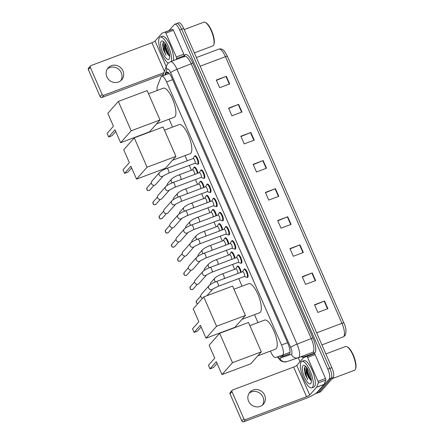 <?xml version="1.0" encoding="UTF-8"?>
<svg xmlns="http://www.w3.org/2000/svg" width="444" height="444" viewBox="0 0 444 444"><rect width="100%" height="100%" fill="white"/><g stroke="black" fill="none" stroke-linecap="round" stroke-linejoin="round"><path stroke-width="0.67" d="M237.251 266.511A4.518 1.426 69.4 0 1 237.418 266.217A4.518 1.426 69.4 0 1 237.618 266.073A4.518 1.426 69.4 0 1 239.638 267.876A4.518 1.426 69.4 0 1 241.197 272.25M231.074 252.364A4.518 1.426 69.4 0 1 231.241 252.064A4.518 1.426 69.4 0 1 231.435 251.926A4.518 1.426 69.4 0 1 233.455 253.724A4.518 1.426 69.4 0 1 235.015 258.103M224.892 238.217A4.518 1.426 69.4 0 1 225.058 237.917A4.518 1.426 69.4 0 1 225.258 237.779A4.518 1.426 69.4 0 1 227.278 239.577A4.518 1.426 69.4 0 1 228.838 243.95M218.709 224.07A4.518 1.426 69.4 0 1 218.875 223.77A4.518 1.426 69.4 0 1 219.075 223.632A4.518 1.426 69.4 0 1 221.095 225.43A4.518 1.426 69.4 0 1 222.655 229.803M212.526 209.918A4.518 1.426 69.4 0 1 212.693 209.624A4.518 1.426 69.4 0 1 212.892 209.479A4.518 1.426 69.4 0 1 214.913 211.283A4.518 1.426 69.4 0 1 216.472 215.656M206.349 195.771A4.518 1.426 69.4 0 1 206.516 195.471A4.518 1.426 69.4 0 1 206.71 195.332A4.518 1.426 69.4 0 1 208.73 197.13A4.518 1.426 69.4 0 1 210.29 201.504M200.166 181.624A4.518 1.426 69.4 0 1 200.333 181.324A4.518 1.426 69.4 0 1 200.533 181.185A4.518 1.426 69.4 0 1 202.547 182.984A4.518 1.426 69.4 0 1 204.112 187.357M193.984 167.471A4.518 1.426 69.4 0 1 194.15 167.177A4.518 1.426 69.4 0 1 194.35 167.033A4.518 1.426 69.4 0 1 196.37 168.837A4.518 1.426 69.4 0 1 197.93 173.21M237.906 255.211A4.518 1.426 69.4 0 1 238.073 254.912A4.518 1.426 69.4 0 1 238.267 254.773A4.518 1.426 69.4 0 1 241.053 258.147A4.518 1.426 69.4 0 1 241.641 263.081A4.518 1.426 69.4 0 1 241.442 263.225A4.518 1.426 69.4 0 1 240.881 263.137M231.724 241.059A4.518 1.426 69.4 0 1 231.89 240.765A4.518 1.426 69.4 0 1 232.09 240.62A4.518 1.426 69.4 0 1 234.876 244A4.518 1.426 69.4 0 1 235.459 248.934A4.518 1.426 69.4 0 1 235.264 249.073A4.518 1.426 69.4 0 1 234.698 248.984M225.541 226.912A4.518 1.426 69.4 0 1 225.707 226.612A4.518 1.426 69.4 0 1 225.907 226.473A4.518 1.426 69.4 0 1 228.693 229.853A4.518 1.426 69.4 0 1 229.282 234.787A4.518 1.426 69.4 0 1 229.082 234.926A4.518 1.426 69.4 0 1 228.516 234.837M219.358 212.765A4.518 1.426 69.4 0 1 219.525 212.465A4.518 1.426 69.4 0 1 219.725 212.326A4.518 1.426 69.4 0 1 222.511 215.701A4.518 1.426 69.4 0 1 223.099 220.64A4.518 1.426 69.4 0 1 222.899 220.779A4.518 1.426 69.4 0 1 222.333 220.69M244.083 269.358A4.518 1.426 69.4 0 1 244.25 269.058A4.518 1.426 69.4 0 1 244.45 268.92A4.518 1.426 69.4 0 1 247.236 272.3A4.518 1.426 69.4 0 1 247.824 277.234A4.518 1.426 69.4 0 1 247.624 277.372A4.518 1.426 69.4 0 1 247.064 277.284M213.181 198.612A4.518 1.426 69.4 0 1 213.348 198.318A4.518 1.426 69.4 0 1 213.542 198.174A4.518 1.426 69.4 0 1 216.328 201.554A4.518 1.426 69.4 0 1 216.916 206.488A4.518 1.426 69.4 0 1 216.716 206.632A4.518 1.426 69.4 0 1 216.156 206.538M206.998 184.465A4.518 1.426 69.4 0 1 207.165 184.166A4.518 1.426 69.4 0 1 207.365 184.027A4.518 1.426 69.4 0 1 210.145 187.407A4.518 1.426 69.4 0 1 210.734 192.341A4.518 1.426 69.4 0 1 210.534 192.48A4.518 1.426 69.4 0 1 209.973 192.391M200.816 170.318A4.518 1.426 69.4 0 1 200.982 170.019A4.518 1.426 69.4 0 1 201.182 169.88A4.518 1.426 69.4 0 1 203.968 173.254A4.518 1.426 69.4 0 1 204.551 178.194A4.518 1.426 69.4 0 1 204.357 178.333A4.518 1.426 69.4 0 1 203.79 178.244M194.633 156.166A4.518 1.426 69.4 0 1 194.799 155.872A4.518 1.426 69.4 0 1 194.999 155.727A4.518 1.426 69.4 0 1 197.785 159.107A4.518 1.426 69.4 0 1 198.374 164.041A4.518 1.426 69.4 0 1 198.174 164.186A4.518 1.426 69.4 0 1 197.608 164.091M270.407 351.071L270.723 351.792A8.464 2.67 -110.6 0 0 275.652 357.492L282.495 355.133A8.464 2.67 -110.6 0 0 282.517 355.128A8.464 2.67 -110.6 0 0 282.889 354.861A8.464 2.67 -110.6 0 0 281.518 344.966L166.6 81.924A8.464 2.67 -110.6 0 0 161.649 76.229A8.464 2.67 -110.6 0 0 160.983 77.001L157.287 86.563A8.464 2.67 -110.6 0 0 157.254 90.465M169.097 119.175L172.561 127.112M185.004 155.594L187.257 160.745M189.294 165.407L191.408 170.246M195.477 179.554L197.591 184.399M201.659 193.706L203.774 198.546M207.836 207.853L209.951 212.693M214.019 222L216.134 226.845M220.202 236.153L222.316 240.992M226.385 250.299L228.499 255.139M232.562 264.446L234.676 269.286M238.744 278.599L242.052 286.169M254.495 314.652L257.964 322.588M279.481 356.177A8.464 2.67 -110.6 0 0 281.207 356.865L289.077 354.157A8.464 2.67 -110.6 0 0 289.1 354.146A8.464 2.67 -110.6 0 0 289.471 353.885A8.464 2.67 -110.6 0 0 288.101 343.989L171.839 77.872A8.464 2.67 -110.6 0 0 166.889 72.178A8.464 2.67 -110.6 0 0 166.223 72.949L165.512 74.781M169.003 30.586L174.342 24.553A8.464 2.67 69.4 0 1 174.714 24.292A8.464 2.67 69.4 0 1 179.665 29.981L327.839 369.142A8.464 2.67 69.4 0 1 329.209 379.037L316.694 393.19A8.464 2.67 69.4 0 1 316.322 393.451A8.464 2.67 69.4 0 1 315.695 393.462M300.005 361.743L298.251 357.731M176.346 23.804A8.464 2.67 69.4 0 1 176.718 23.538L178.727 22.783A8.464 2.67 69.4 0 1 183.677 28.477L331.851 367.638A8.464 2.67 69.4 0 1 333.222 377.533L320.707 391.686L318.703 392.435A8.464 2.67 69.4 0 1 318.326 392.701A8.464 2.67 69.4 0 0 318.703 392.435L331.218 378.288L318.703 392.435L316.694 393.19M331.851 367.638L329.848 368.392A8.464 2.67 69.4 0 1 331.218 378.288A8.464 2.67 69.4 0 0 329.848 368.392L181.668 29.232L329.848 368.392L327.839 369.142M176.718 23.538A8.464 2.67 69.4 0 1 181.668 29.232A8.464 2.67 69.4 0 0 176.718 23.538L174.714 24.292M167.521 74.026L168.126 72.461M289.355 353.996L283.211 356.11A8.464 2.67 69.4 0 1 281.535 355.466M216.433 80.325L225.985 76.424A2.259 0.355 -23.6 0 1 226.34 76.285L216.311 80.048L219.658 87.707L229.687 83.944L226.34 76.285M228.71 108.419L238.256 104.518A2.259 0.355 -23.6 0 1 238.611 104.379L228.588 108.142L231.935 115.801L241.958 112.038L238.611 104.379M240.981 136.513L250.527 132.612A2.259 0.355 -23.6 0 1 250.888 132.467L240.859 136.236L244.206 143.895L254.234 140.132L250.888 132.467M253.252 164.607L262.804 160.7A2.259 0.355 -23.6 0 1 263.159 160.562L253.13 164.324L256.482 171.989L266.505 168.226L263.159 160.562M314.624 305.072L324.17 301.165A2.259 0.355 -23.6 0 1 324.525 301.026L314.502 304.795L317.849 312.454L327.877 308.691L324.525 301.026M302.347 276.978L311.899 273.077A2.259 0.355 -23.6 0 1 312.254 272.932L302.225 276.701L305.572 284.36L315.601 280.597L312.254 272.932M290.076 248.884L299.622 244.983A2.259 0.355 -23.6 0 1 299.978 244.844L289.954 248.607L293.301 256.266L303.33 252.503L299.978 244.844M277.8 220.79L287.351 216.888A2.259 0.355 -23.6 0 1 287.706 216.75L277.678 220.513L281.024 228.177L291.053 224.409L287.706 216.75M265.529 192.702L275.075 188.794A2.259 0.355 -23.6 0 1 275.435 188.656L265.407 192.419L268.753 200.083L278.782 196.32L275.435 188.656M343.872 322.943A2.819 0.444 -23.6 0 1 343.878 322.96C346.331 328.16 346.631 332.462 344.772 335.836L343.273 336.874L321.917 344.894L343.245 336.885A11.289 3.563 -110.6 0 0 343.273 336.874A11.289 3.563 -110.6 0 0 343.773 336.519A11.289 3.563 -110.6 0 0 341.941 323.326A2.819 0.444 -23.6 0 1 343.872 322.943L227.384 56.31A2.819 0.444 156.4 0 0 225.458 56.699A11.289 3.563 -110.6 0 0 218.853 49.106C222.239 48.241 224.398 50.216 227.384 56.31A2.819 0.444 156.4 0 1 227.389 56.333L343.861 322.927M320.707 391.686A8.464 2.67 69.4 0 1 320.335 391.947L316.322 393.451M249.095 393.234A9.03 8.453 -138.5 0 1 262.97 397.08A9.03 8.453 -138.5 0 1 262.471 405.061M248.596 401.215A9.03 8.453 41.5 0 0 263.381 404.184A9.03 8.453 41.5 0 0 264.641 395.193A9.03 8.453 41.5 0 0 249.855 392.219A9.03 8.453 41.5 0 0 248.596 401.215M307.587 357.459A1.41 0.444 -110.6 0 0 306.765 356.51L311.25 354.734A1.41 0.444 69.4 0 1 311.255 354.728A1.41 0.444 69.4 0 1 311.25 354.734L314.285 353.685A1.41 0.444 69.4 0 1 315.107 354.639L307.587 357.459L318.021 381.341L325.541 378.516A1.41 0.444 69.4 0 1 325.818 380.081L324.181 384.315A1.41 0.444 69.4 0 1 324.131 384.404L317.244 392.191A11.289 1.77 -23.6 0 1 304.578 398.934L243.667 421.8A1.41 1.321 -138.5 0 1 241.852 420.995L243.834 418.759A1.41 1.321 41.5 0 0 245.643 419.563L306.554 396.697A2.819 0.444 156.4 0 0 309.723 395.01L316.611 387.224A1.41 0.444 -110.6 0 0 316.661 387.14L318.298 382.906A1.41 0.444 -110.6 0 0 318.021 381.341M315.107 354.639L325.541 378.516M311.255 354.728L303.735 357.553A1.41 0.444 -110.6 0 0 303.729 357.553A1.41 0.444 -110.6 0 0 303.668 357.598L296.781 365.384A2.819 0.444 156.4 0 1 293.612 367.071L232.7 389.937A1.41 1.321 41.5 0 0 232.001 391.686L230.025 393.922L241.852 420.995M230.025 393.922A1.41 1.321 -138.5 0 1 230.225 392.518L232.201 390.282M232.001 391.686L243.834 418.759M325.857 353.918L345.499 346.548A12.698 4.007 69.4 0 1 347.003 346.758L347.635 347.086A12.132 3.83 69.4 0 1 354.046 356.904A12.132 3.83 69.4 0 1 355.677 368.514L355.416 369.18A12.698 4.007 69.4 0 1 354.984 369.93A12.698 4.007 69.4 0 1 354.423 370.324L332.229 378.654M347.003 346.758A12.698 4.007 69.4 0 1 353.713 357.026A12.698 4.007 69.4 0 1 355.416 369.18M301.265 361.854A14.108 4.451 69.4 0 1 301.887 361.41A14.108 4.451 69.4 0 1 310.589 371.967A14.108 4.451 69.4 0 1 312.426 387.39A14.108 4.451 69.4 0 1 311.805 387.828A14.108 4.451 69.4 0 1 303.102 377.278A14.108 4.451 69.4 0 1 301.265 361.854M301.887 361.41L303.89 360.661A14.108 4.451 69.4 0 1 312.593 371.217A14.108 4.451 69.4 0 1 314.43 386.641A14.108 4.451 69.4 0 1 313.808 387.079L311.805 387.828M305.627 366.372L305.056 366.627L304.323 368.764L305.045 373.959L307.703 379.659C306.188 376.018 305.661 372.61 306.116 369.43A7.054 2.226 69.4 0 0 309.579 378.837L311.372 380.569M310.75 383.561A9.879 3.119 69.4 0 1 304.54 377.228A9.879 3.119 69.4 0 1 302.941 365.684A9.879 3.119 69.4 0 1 304.54 365.54A9.879 3.119 69.4 0 1 309.762 373.526A9.879 3.119 69.4 0 1 311.089 382.978A9.879 3.119 69.4 0 1 310.75 383.561M308.902 371.467L310.867 377.123M306.921 367.943L306.976 371.933L309.579 378.837M306.798 367.205L306.116 369.43M306.826 368.392L307.148 371.295L310.123 379.22L310.905 380.336M304.329 368.692L305.045 373.959M307.137 368.259L307.464 371.178L310.439 379.104L311.361 380.397M305.067 366.616L304.956 372.122L307.703 379.659M249.855 325.63L264.652 320.08A15.518 4.901 69.4 0 1 274.226 331.69A15.518 4.901 69.4 0 1 276.24 348.651A15.518 4.901 69.4 0 1 275.558 349.139L257.853 355.783M214.752 358.13L208.43 365.279L209.99 368.853L216.317 361.705L221.95 374.603L232.49 362.687L219.658 333.316L209.118 345.232L214.752 358.13M219.658 333.316L248.485 322.494L261.316 351.864L250.777 363.78L221.95 374.603M261.316 351.864L232.49 362.687M209.99 368.853L213.353 367.593L217.055 363.403M233.944 289.211L248.74 283.661A15.518 4.901 69.4 0 1 258.314 295.271A15.518 4.901 69.4 0 1 260.328 312.232A15.518 4.901 69.4 0 1 259.646 312.72L241.941 319.364M198.84 321.711L192.518 328.86L194.078 332.439L200.405 325.286L206.038 338.184L216.578 326.268L203.746 296.897L193.207 308.813L198.84 321.711M203.746 296.897L232.578 286.075L245.404 315.445L234.865 327.361L206.038 338.184M245.404 315.445L216.578 326.268M194.078 332.439L197.441 331.174L201.149 326.984M164.452 130.153L179.248 124.598A15.518 4.901 69.4 0 1 188.822 136.214A15.518 4.901 69.4 0 1 190.837 153.174A15.518 4.901 69.4 0 1 190.16 153.657L172.45 160.306M129.354 162.654L123.027 169.802L124.592 173.376L130.913 166.228L136.547 179.126L147.086 167.21L134.255 137.84L123.715 149.756L129.354 162.654M134.255 137.84L163.087 127.017L175.918 156.388L165.373 168.304L136.547 179.126M175.918 156.388L147.086 167.21M124.592 173.376L127.95 172.117L131.657 167.926M148.546 93.734L163.337 88.178A15.518 4.901 69.4 0 1 172.91 99.795A15.518 4.901 69.4 0 1 174.93 116.755A15.518 4.901 69.4 0 1 174.248 117.244L156.538 123.887M113.442 126.235L107.115 133.383L108.68 136.957L115.002 129.809L120.635 142.707L131.18 130.791L118.348 101.421L107.803 113.337L113.442 126.235M118.348 101.421L147.175 90.598L160.007 119.969L149.467 131.885L120.635 142.707M160.007 119.969L131.18 130.791M108.68 136.957L112.038 135.698L115.745 131.507M242.529 271.789A2.542 0.799 69.4 0 1 242.64 271.711A2.542 0.799 69.4 0 1 244.206 273.609A2.542 0.799 69.4 0 1 244.533 276.384A2.542 0.799 69.4 0 1 244.422 276.462L218.154 286.325L212.831 289.005M243.717 269.747A4.235 1.338 69.4 0 1 243.784 269.613A4.235 1.338 69.4 0 1 243.861 269.502A4.235 1.338 69.4 0 1 244.05 269.369A4.235 1.338 69.4 0 1 246.659 272.538A4.235 1.338 69.4 0 1 247.208 277.167A4.235 1.338 69.4 0 1 247.025 277.295A4.235 1.338 69.4 0 1 246.664 277.289L244.328 276.501M202.464 298.351A2.542 2.375 -138.5 0 1 201.293 294.383L209.03 285.636C210.595 284.171 213.042 282.817 216.367 281.574A2.542 0.799 69.4 0 1 217.788 283.133A2.542 0.799 69.4 0 1 218.265 286.247A2.542 0.799 69.4 0 1 218.154 286.325M236.347 257.642A2.542 0.799 69.4 0 1 236.458 257.559A2.542 0.799 69.4 0 1 238.023 259.463A2.542 0.799 69.4 0 1 238.356 262.238A2.542 0.799 69.4 0 1 238.245 262.315L211.971 272.178L206.621 274.886A2.542 2.375 -138.5 0 1 202.431 273.876A2.542 2.375 -138.5 0 1 202.847 271.489L195.11 280.231A2.542 2.375 -138.5 0 0 198.018 284.216A2.542 2.375 -138.5 0 0 198.918 283.599L206.632 274.875M237.54 255.6A4.235 1.338 69.4 0 1 237.601 255.467A4.235 1.338 69.4 0 1 237.679 255.356A4.235 1.338 69.4 0 1 237.867 255.222A4.235 1.338 69.4 0 1 240.476 258.391A4.235 1.338 69.4 0 1 241.031 263.014A4.235 1.338 69.4 0 1 240.842 263.148A4.235 1.338 69.4 0 1 240.482 263.142L238.145 262.354M230.164 243.49A2.542 0.799 69.4 0 1 230.275 243.412A2.542 0.799 69.4 0 1 231.84 245.31A2.542 0.799 69.4 0 1 232.173 248.091A2.542 0.799 69.4 0 1 232.062 248.168L205.788 258.031L200.438 260.739A2.542 2.375 -138.5 0 1 196.254 259.723A2.542 2.375 -138.5 0 1 196.664 257.342L188.928 266.084A2.542 2.375 -138.5 0 0 191.836 270.063A2.542 2.375 -138.5 0 0 192.735 269.453L200.466 260.706M231.357 241.453A4.235 1.338 69.4 0 1 231.418 241.314A4.235 1.338 69.4 0 1 231.502 241.209A4.235 1.338 69.4 0 1 231.685 241.075A4.235 1.338 69.4 0 1 234.299 244.239A4.235 1.338 69.4 0 1 234.848 248.868A4.235 1.338 69.4 0 1 234.66 249.001A4.235 1.338 69.4 0 1 234.304 248.99L231.968 248.202M223.981 229.343A2.542 0.799 69.4 0 1 224.092 229.265A2.542 0.799 69.4 0 1 225.663 231.163A2.542 0.799 69.4 0 1 225.99 233.938A2.542 0.799 69.4 0 1 225.879 234.021L199.611 243.878L194.289 246.559M225.175 227.3A4.235 1.338 69.4 0 1 225.241 227.167A4.235 1.338 69.4 0 1 225.319 227.056A4.235 1.338 69.4 0 1 225.502 226.923A4.235 1.338 69.4 0 1 228.116 230.092A4.235 1.338 69.4 0 1 228.666 234.721A4.235 1.338 69.4 0 1 228.482 234.848A4.235 1.338 69.4 0 1 228.122 234.843L225.785 234.055M190.482 243.19A2.542 2.375 -138.5 0 0 190.126 245.721A2.542 2.375 -138.5 0 0 194.267 246.581L186.552 255.3A2.542 2.375 -138.5 0 1 182.395 254.468A2.542 2.375 -138.5 0 1 182.75 251.937L190.482 243.19C192.052 241.73 194.494 240.371 197.824 239.127A2.542 0.799 69.4 0 1 199.245 240.692A2.542 0.799 69.4 0 1 199.722 243.8A2.542 0.799 69.4 0 1 199.611 243.878M217.799 215.196A2.542 0.799 69.4 0 1 217.915 215.112A2.542 0.799 69.4 0 1 219.48 217.016A2.542 0.799 69.4 0 1 219.808 219.791A2.542 0.799 69.4 0 1 219.697 219.869L193.429 229.731L188.078 232.44A2.542 2.375 -138.5 0 1 183.888 231.429A2.542 2.375 -138.5 0 1 184.299 229.043L176.568 237.79A2.542 2.375 -138.5 0 0 179.476 241.769A2.542 2.375 -138.5 0 0 180.369 241.153L188.106 232.406M218.992 213.153A4.235 1.338 69.4 0 1 219.059 213.02A4.235 1.338 69.4 0 1 219.136 212.909A4.235 1.338 69.4 0 1 219.325 212.776A4.235 1.338 69.4 0 1 221.933 215.945A4.235 1.338 69.4 0 1 222.483 220.568A4.235 1.338 69.4 0 1 222.3 220.701A4.235 1.338 69.4 0 1 221.939 220.696L219.602 219.908M211.622 201.043A2.542 0.799 69.4 0 1 211.733 200.966A2.542 0.799 69.4 0 1 213.298 202.864A2.542 0.799 69.4 0 1 213.631 205.644A2.542 0.799 69.4 0 1 213.514 205.722L187.246 215.584L181.896 218.293A2.542 2.375 -138.5 0 1 177.705 217.277A2.542 2.375 -138.5 0 1 178.122 214.896L170.385 223.637A2.542 2.375 -138.5 0 0 173.293 227.622A2.542 2.375 -138.5 0 0 174.192 227.006L181.923 218.259M212.815 199.006A4.235 1.338 69.4 0 1 212.876 198.873A4.235 1.338 69.4 0 1 212.954 198.762A4.235 1.338 69.4 0 1 213.142 198.629A4.235 1.338 69.4 0 1 215.751 201.792A4.235 1.338 69.4 0 1 216.306 206.421A4.235 1.338 69.4 0 1 216.117 206.554A4.235 1.338 69.4 0 1 215.756 206.543L213.42 205.755M205.439 186.896A2.542 0.799 69.4 0 1 205.55 186.819A2.542 0.799 69.4 0 1 207.115 188.717A2.542 0.799 69.4 0 1 207.448 191.492A2.542 0.799 69.4 0 1 207.337 191.575L181.063 201.437L175.713 204.14A2.542 2.375 -138.5 0 1 171.528 203.13A2.542 2.375 -138.5 0 1 171.939 200.744L164.202 209.49A2.542 2.375 -138.5 0 0 167.111 213.47A2.542 2.375 -138.5 0 0 168.01 212.854L175.741 204.112M206.632 184.859A4.235 1.338 69.4 0 1 206.693 184.721A4.235 1.338 69.4 0 1 206.776 184.61A4.235 1.338 69.4 0 1 206.96 184.482A4.235 1.338 69.4 0 1 209.574 187.646A4.235 1.338 69.4 0 1 210.123 192.274A4.235 1.338 69.4 0 1 209.934 192.407A4.235 1.338 69.4 0 1 209.579 192.396L207.243 191.608M199.256 172.749A2.542 0.799 69.4 0 1 199.367 172.666A2.542 0.799 69.4 0 1 200.938 174.57A2.542 0.799 69.4 0 1 201.265 177.345A2.542 0.799 69.4 0 1 201.154 177.422L174.881 187.285L169.564 189.96M200.449 170.707A4.235 1.338 69.4 0 1 200.516 170.574A4.235 1.338 69.4 0 1 200.594 170.463A4.235 1.338 69.4 0 1 200.777 170.329A4.235 1.338 69.4 0 1 203.391 173.499A4.235 1.338 69.4 0 1 203.94 178.122A4.235 1.338 69.4 0 1 203.752 178.255A4.235 1.338 69.4 0 1 203.396 178.249L201.06 177.461M165.756 186.597A2.542 2.375 -138.5 0 0 165.401 189.127A2.542 2.375 -138.5 0 0 169.541 189.988L161.827 198.707A2.542 2.375 -138.5 0 1 157.67 197.869A2.542 2.375 -138.5 0 1 158.025 195.343L165.756 186.597C167.321 185.131 169.769 183.777 173.099 182.528A2.542 0.799 69.4 0 1 174.52 184.094A2.542 0.799 69.4 0 1 174.997 187.207A2.542 0.799 69.4 0 1 174.881 187.285M193.073 158.597A2.542 0.799 69.4 0 1 193.19 158.519A2.542 0.799 69.4 0 1 194.755 160.417A2.542 0.799 69.4 0 1 195.083 163.198A2.542 0.799 69.4 0 1 194.972 163.275L168.703 173.138L163.353 175.846A2.542 2.375 -138.5 0 1 159.163 174.831A2.542 2.375 -138.5 0 1 159.574 172.45L151.842 181.191A2.542 2.375 -138.5 0 0 154.751 185.176A2.542 2.375 -138.5 0 0 155.644 184.56L163.359 175.835M194.267 156.56A4.235 1.338 69.4 0 1 194.333 156.427A4.235 1.338 69.4 0 1 194.411 156.316A4.235 1.338 69.4 0 1 194.6 156.183A4.235 1.338 69.4 0 1 197.208 159.346A4.235 1.338 69.4 0 1 197.758 163.975A4.235 1.338 69.4 0 1 197.574 164.108A4.235 1.338 69.4 0 1 197.214 164.097L194.877 163.309M235.692 268.942A2.542 0.799 69.4 0 1 235.808 268.864A2.542 0.799 69.4 0 1 237.374 270.768A2.542 0.799 69.4 0 1 237.701 273.543A2.542 0.799 69.4 0 1 237.668 273.576M236.885 266.905A4.235 1.338 69.4 0 1 236.952 266.772A4.235 1.338 69.4 0 1 237.029 266.661A4.235 1.338 69.4 0 1 237.218 266.528A4.235 1.338 69.4 0 1 239.155 268.293A4.235 1.338 69.4 0 1 240.598 272.477M210.412 284.493A2.542 2.375 -138.5 0 1 210.939 282.528L214.929 278.016C216.494 276.551 218.942 275.191 222.272 273.948A2.542 0.799 69.4 0 1 223.693 275.513A2.542 0.799 69.4 0 1 224.165 278.621A2.542 0.799 69.4 0 1 224.131 278.654M229.515 254.795A2.542 0.799 69.4 0 1 229.626 254.717A2.542 0.799 69.4 0 1 231.191 256.615A2.542 0.799 69.4 0 1 231.524 259.39A2.542 0.799 69.4 0 1 231.485 259.429M230.708 252.758A4.235 1.338 69.4 0 1 230.769 252.619A4.235 1.338 69.4 0 1 230.847 252.508A4.235 1.338 69.4 0 1 231.035 252.381A4.235 1.338 69.4 0 1 232.972 254.14A4.235 1.338 69.4 0 1 234.415 258.33M204.229 270.346A2.542 2.375 -138.5 0 1 204.756 268.376L208.747 263.864C210.312 262.398 212.759 261.044 216.089 259.801A2.542 0.799 69.4 0 1 217.51 261.361A2.542 0.799 69.4 0 1 217.987 264.474A2.542 0.799 69.4 0 1 217.949 264.507M223.332 240.648A2.542 0.799 69.4 0 1 223.443 240.57A2.542 0.799 69.4 0 1 225.008 242.468A2.542 0.799 69.4 0 1 225.341 245.243A2.542 0.799 69.4 0 1 225.308 245.277M224.525 238.606A4.235 1.338 69.4 0 1 224.586 238.472A4.235 1.338 69.4 0 1 224.67 238.361A4.235 1.338 69.4 0 1 224.853 238.228A4.235 1.338 69.4 0 1 226.79 239.993A4.235 1.338 69.4 0 1 228.233 244.178M198.046 256.194A2.542 2.375 -138.5 0 1 198.573 254.229L202.564 249.717C204.135 248.252 206.582 246.897 209.907 245.649A2.542 0.799 69.4 0 1 211.327 247.214A2.542 0.799 69.4 0 1 211.805 250.327A2.542 0.799 69.4 0 1 211.771 250.361M217.149 226.501A2.542 0.799 69.4 0 1 217.26 226.418A2.542 0.799 69.4 0 1 218.831 228.321A2.542 0.799 69.4 0 1 219.158 231.096A2.542 0.799 69.4 0 1 219.125 231.13M218.343 224.459A4.235 1.338 69.4 0 1 218.409 224.325A4.235 1.338 69.4 0 1 218.487 224.214A4.235 1.338 69.4 0 1 218.67 224.081A4.235 1.338 69.4 0 1 220.607 225.846A4.235 1.338 69.4 0 1 222.05 230.031M191.864 242.047A2.542 2.375 -138.5 0 1 192.391 240.082L196.387 235.57C197.952 234.105 200.399 232.75 203.724 231.502A2.542 0.799 69.4 0 1 205.145 233.067A2.542 0.799 69.4 0 1 205.622 236.175A2.542 0.799 69.4 0 1 205.589 236.214M210.967 212.349A2.542 0.799 69.4 0 1 211.083 212.271A2.542 0.799 69.4 0 1 212.648 214.169A2.542 0.799 69.4 0 1 212.976 216.95A2.542 0.799 69.4 0 1 212.942 216.983M212.16 210.312A4.235 1.338 69.4 0 1 212.226 210.173A4.235 1.338 69.4 0 1 212.304 210.062A4.235 1.338 69.4 0 1 212.493 209.934A4.235 1.338 69.4 0 1 214.43 211.694A4.235 1.338 69.4 0 1 215.867 215.884M185.686 227.9A2.542 2.375 -138.5 0 1 186.214 225.935L190.204 221.417C191.769 219.952 194.217 218.598 197.547 217.355A2.542 0.799 69.4 0 1 198.968 218.914A2.542 0.799 69.4 0 1 199.439 222.028A2.542 0.799 69.4 0 1 199.406 222.061M204.789 198.202A2.542 0.799 69.4 0 1 204.9 198.124A2.542 0.799 69.4 0 1 206.466 200.022A2.542 0.799 69.4 0 1 206.799 202.797A2.542 0.799 69.4 0 1 206.76 202.83M205.977 196.159A4.235 1.338 69.4 0 1 206.044 196.026A4.235 1.338 69.4 0 1 206.121 195.915A4.235 1.338 69.4 0 1 206.31 195.782A4.235 1.338 69.4 0 1 208.247 197.547A4.235 1.338 69.4 0 1 209.69 201.731M179.504 213.747A2.542 2.375 -138.5 0 1 180.031 211.782L184.021 207.27C185.586 205.805 188.034 204.451 191.364 203.202A2.542 0.799 69.4 0 1 192.785 204.767A2.542 0.799 69.4 0 1 193.257 207.881A2.542 0.799 69.4 0 1 193.223 207.914M198.607 184.055A2.542 0.799 69.4 0 1 198.718 183.971A2.542 0.799 69.4 0 1 200.283 185.875A2.542 0.799 69.4 0 1 200.616 188.65A2.542 0.799 69.4 0 1 200.583 188.683M199.8 182.012A4.235 1.338 69.4 0 1 199.861 181.879A4.235 1.338 69.4 0 1 199.944 181.768A4.235 1.338 69.4 0 1 200.127 181.635A4.235 1.338 69.4 0 1 202.064 183.4A4.235 1.338 69.4 0 1 203.507 187.584M173.321 199.6A2.542 2.375 -138.5 0 1 173.848 197.636L177.839 193.123C179.409 191.658 181.857 190.304 185.181 189.055A2.542 0.799 69.4 0 1 186.602 190.62A2.542 0.799 69.4 0 1 187.079 193.728A2.542 0.799 69.4 0 1 187.046 193.767M192.424 169.902A2.542 0.799 69.4 0 1 192.535 169.824A2.542 0.799 69.4 0 1 194.1 171.723A2.542 0.799 69.4 0 1 194.433 174.503A2.542 0.799 69.4 0 1 194.4 174.536M193.617 167.865A4.235 1.338 69.4 0 1 193.684 167.727A4.235 1.338 69.4 0 1 193.762 167.621A4.235 1.338 69.4 0 1 193.945 167.488A4.235 1.338 69.4 0 1 195.882 169.247A4.235 1.338 69.4 0 1 197.325 173.438M167.138 185.453A2.542 2.375 -138.5 0 1 167.666 183.489L171.662 178.971C173.227 177.506 175.674 176.151 178.999 174.908A2.542 0.799 69.4 0 1 180.419 176.468A2.542 0.799 69.4 0 1 180.897 179.581A2.542 0.799 69.4 0 1 180.863 179.615M107.393 68.887A9.03 8.453 -138.5 0 1 121.262 72.733A9.03 8.453 -138.5 0 1 120.768 80.714M106.893 76.868A9.03 8.453 41.5 0 0 121.678 79.837A9.03 8.453 41.5 0 0 122.938 70.846A9.03 8.453 41.5 0 0 108.147 67.871A9.03 8.453 41.5 0 0 106.893 76.868M165.884 33.111A1.41 0.444 -110.6 0 0 165.063 32.162L169.547 30.386A1.41 0.444 69.4 0 1 169.547 30.381A1.41 0.444 69.4 0 1 169.547 30.386L172.583 29.337A1.41 0.444 69.4 0 1 173.404 30.292L165.884 33.111L176.312 56.993L183.833 54.168A1.41 0.444 69.4 0 1 184.11 55.733L183.722 56.743M173.404 30.292L183.833 54.168M163.209 74.459A11.289 1.77 -23.6 0 1 162.876 74.586L101.965 97.452A1.41 1.321 -138.5 0 1 100.15 96.648L102.126 94.411A1.41 1.321 41.5 0 0 103.94 95.216L163.886 72.716M169.547 30.381L162.027 33.206A1.41 0.444 -110.6 0 0 161.966 33.25L155.073 41.037A2.819 0.444 156.4 0 1 151.909 42.724L90.998 65.59A1.41 1.321 41.5 0 0 90.299 67.338L88.323 69.575L100.15 96.648M88.323 69.575A1.41 1.321 -138.5 0 1 88.523 68.171L90.498 65.934M90.299 67.338L102.126 94.411M176.201 59.568L176.59 58.558A1.41 0.444 -110.6 0 0 176.312 56.993M184.155 29.57L203.796 22.2A12.698 4.007 69.4 0 1 205.294 22.411L205.927 22.738A12.132 3.83 69.4 0 1 212.343 32.556A12.132 3.83 69.4 0 1 213.975 44.167L213.714 44.833A12.698 4.007 69.4 0 1 213.275 45.582A12.698 4.007 69.4 0 1 212.72 45.976L194.339 52.875M205.294 22.411A12.698 4.007 69.4 0 1 212.01 32.678A12.698 4.007 69.4 0 1 213.714 44.833M168.221 63.137A14.108 4.451 69.4 0 1 160.473 50.444A14.108 4.451 69.4 0 1 159.562 37.507A14.108 4.451 69.4 0 1 160.184 37.063A14.108 4.451 69.4 0 1 168.043 45.688A14.108 4.451 69.4 0 1 171.445 61.355M160.184 37.063L162.188 36.314A14.108 4.451 69.4 0 1 170.052 44.933A14.108 4.451 69.4 0 1 173.454 60.6M163.919 42.025L163.353 42.28L162.621 44.417L163.342 49.611L165.995 55.311C164.485 51.671 163.958 48.263 164.413 45.083A7.054 2.226 69.4 0 0 167.871 54.49L169.669 56.222M169.047 59.213A9.879 3.119 69.4 0 1 162.837 52.88A9.879 3.119 69.4 0 1 161.233 41.336A9.879 3.119 69.4 0 1 162.837 41.192A9.879 3.119 69.4 0 1 168.06 49.179A9.879 3.119 69.4 0 1 169.386 58.63A9.879 3.119 69.4 0 1 169.047 59.213M167.199 47.12L169.158 52.775M165.218 43.595L165.273 47.586L167.871 54.49M165.096 42.857L164.413 45.083M165.118 44.045L165.446 46.947L168.42 54.873L169.197 55.988M162.626 44.345L163.342 49.611M165.434 43.912L165.762 46.831L168.737 54.756L169.658 56.049M163.364 42.269L163.253 47.774L165.995 55.311M282.517 355.128L289.988 352.325L282.539 355.117A8.464 8.031 71 0 0 283.572 355.988M287.54 342.707L281.518 344.966M172.622 79.665L166.6 81.924M277.872 356.726A5.644 1.782 -110.6 0 0 279.909 358.236L291.375 354.29A5.644 1.782 -110.6 0 0 291.636 354.107A5.644 1.782 -110.6 0 0 290.726 347.508L170.663 72.711A5.644 1.782 -110.6 0 0 167.116 69.092A5.644 1.782 -110.6 0 0 166.922 69.425L164.741 75.069M166.922 69.425A5.644 5.051 21.1 0 1 166.672 65.507L167.904 63.47L170.396 61.749A11.289 3.563 69.4 0 1 176.995 69.336L297.053 344.139A11.289 3.563 69.4 0 1 298.884 357.331A11.289 3.563 69.4 0 1 298.385 357.686A11.289 3.563 69.4 0 1 298.357 357.698A5.644 5.356 71 0 1 298.224 357.742L312.676 352.32A11.289 3.563 -110.6 0 0 313.17 351.97A11.289 3.563 -110.6 0 0 311.344 338.772L191.286 63.975A11.289 3.563 -110.6 0 0 184.682 56.382L184.504 56.727M184.116 56.599L184.443 55.744A12.698 4.007 69.4 0 1 192.868 63.131L312.926 337.934L297.053 344.139A5.644 0.882 156.4 0 0 290.726 347.508M312.926 337.934A12.698 4.007 69.4 0 1 314.979 352.775A12.698 4.007 69.4 0 1 314.391 353.185L302.925 357.126A12.698 4.007 69.4 0 1 301.071 356.676M329.209 379.037L333.222 377.533M179.665 29.981L183.677 28.477M298.412 357.675L312.643 352.331A11.289 3.563 -110.6 0 0 312.676 352.32L312.676 352.32A1.41 1.338 -109 0 1 314.391 353.185M170.663 72.711A5.644 0.882 156.4 0 1 176.995 69.336L192.868 63.131M184.443 55.744A1.41 1.26 -158.9 0 1 184.576 56.421M302.109 356.288A1.41 1.338 -109 0 1 302.925 357.126M279.909 358.236A5.644 5.356 71 0 0 286.763 361.688L298.224 357.742A5.644 5.356 71 0 1 291.375 354.29M282.057 355.86A9.03 2.853 69.4 0 1 281.79 355.378M283.211 356.11L281.207 356.865M167.893 72.322L166.223 72.949M316.644 332.822L341.941 323.326L225.458 56.699L200.155 66.195M275.075 188.794L278.421 196.453M287.351 216.888L290.698 224.547M299.622 244.983L302.969 252.636M311.899 273.077L315.24 280.73M324.17 301.165L327.517 308.824M262.804 160.7L266.15 168.359M250.527 132.612L253.874 140.265M238.256 104.518L241.603 112.171M225.985 76.424L229.326 84.077M293.612 367.071L306.554 396.697M296.781 365.384L309.723 395.01M324.131 384.404L316.611 387.224M245.643 419.563L243.667 421.8M306.765 356.51L314.285 353.685M316.661 387.14L324.181 384.315M325.818 380.081L318.298 382.906M197.719 303.713A1.832 1.715 -138.5 0 1 196.592 300.766L200.732 296.081M197.658 303.785L196.281 302.714A1.832 0.289 -23.6 0 1 196.337 302.592M206.893 295.715L212.809 289.027A2.542 2.375 -138.5 0 1 208.613 288.023A2.542 2.375 -138.5 0 1 209.03 285.636M216.256 281.651A2.542 0.799 69.4 0 1 216.367 281.574L242.64 271.711M190.409 286.613L190.104 288.561C190.637 289.771 191.658 289.926 193.157 289.044A1.832 1.715 -138.5 0 1 190.154 288.439A1.832 1.715 -138.5 0 1 190.409 286.613L194.55 281.934M210.073 267.504A2.542 0.799 69.4 0 1 210.184 267.421A2.542 0.799 69.4 0 1 211.605 268.986A2.542 0.799 69.4 0 1 212.082 272.1A2.542 0.799 69.4 0 1 211.971 272.178M184.227 272.466L183.921 274.414C184.454 275.619 185.475 275.779 186.974 274.897A1.832 1.715 -138.5 0 1 183.971 274.292A1.832 1.715 -138.5 0 1 184.227 272.466L188.367 267.782M203.896 253.352A2.542 0.799 69.4 0 1 204.007 253.274A2.542 0.799 69.4 0 1 205.428 254.839A2.542 0.799 69.4 0 1 205.899 257.953A2.542 0.799 69.4 0 1 205.788 258.031M178.044 258.319L177.739 260.267C178.277 261.472 179.293 261.633 180.797 260.745A1.832 1.715 -138.5 0 1 177.789 260.145A1.832 1.715 -138.5 0 1 178.044 258.319L182.19 253.635M197.713 239.205A2.542 0.799 69.4 0 1 197.824 239.127L224.092 229.265M171.867 244.167L171.556 246.12C172.094 247.325 173.11 247.48 174.614 246.598A1.832 1.715 -138.5 0 1 171.612 245.993A1.832 1.715 -138.5 0 1 171.867 244.167L176.007 239.488M191.531 225.058A2.542 0.799 69.4 0 1 191.642 224.975A2.542 0.799 69.4 0 1 193.062 226.54A2.542 0.799 69.4 0 1 193.54 229.653A2.542 0.799 69.4 0 1 193.429 229.731M165.684 230.02L165.379 231.968C165.912 233.172 166.933 233.333 168.431 232.451A1.832 1.715 -138.5 0 1 165.429 231.846A1.832 1.715 -138.5 0 1 165.684 230.02L169.824 225.336M185.348 210.906A2.542 0.799 69.4 0 1 185.459 210.828A2.542 0.799 69.4 0 1 186.88 212.393A2.542 0.799 69.4 0 1 187.357 215.507A2.542 0.799 69.4 0 1 187.246 215.584M159.501 215.873L159.196 217.821C159.729 219.025 160.75 219.186 162.249 218.304A1.832 1.715 -138.5 0 1 159.246 217.699A1.832 1.715 -138.5 0 1 159.501 215.873L163.642 211.189M179.165 196.759A2.542 0.799 69.4 0 1 179.282 196.681A2.542 0.799 69.4 0 1 180.702 198.246A2.542 0.799 69.4 0 1 181.174 201.354A2.542 0.799 69.4 0 1 181.063 201.437M153.319 201.72L153.013 203.674C153.552 204.878 154.568 205.034 156.066 204.151A1.832 1.715 -138.5 0 1 153.063 203.546A1.832 1.715 -138.5 0 1 153.319 201.72L157.465 197.042M172.988 182.612A2.542 0.799 69.4 0 1 173.099 182.528L199.367 172.666M147.142 187.573L146.831 189.521C147.369 190.726 148.385 190.887 149.889 190.004A1.832 1.715 -138.5 0 1 146.886 189.399A1.832 1.715 -138.5 0 1 147.142 187.573L151.282 182.889M166.805 168.459A2.542 0.799 69.4 0 1 166.916 168.381A2.542 0.799 69.4 0 1 168.337 169.947A2.542 0.799 69.4 0 1 168.814 173.06A2.542 0.799 69.4 0 1 168.703 173.138M215.734 281.818A2.542 2.375 -138.5 0 1 214.929 278.016M222.155 274.026A2.542 0.799 69.4 0 1 222.272 273.948L235.808 268.864M209.557 267.665A2.542 2.375 -138.5 0 1 208.747 263.864M215.978 259.879A2.542 0.799 69.4 0 1 216.089 259.801L229.626 254.717M203.374 253.518A2.542 2.375 -138.5 0 1 202.564 249.717M209.796 245.726A2.542 0.799 69.4 0 1 209.907 245.649L223.443 240.57M197.192 239.372A2.542 2.375 -138.5 0 1 196.387 235.57M203.613 231.579A2.542 0.799 69.4 0 1 203.724 231.502L217.26 226.418M191.009 225.219A2.542 2.375 -138.5 0 1 190.204 221.417M197.43 217.432A2.542 0.799 69.4 0 1 197.547 217.355L211.083 212.271M184.832 211.072A2.542 2.375 -138.5 0 1 184.021 207.27M191.253 203.285A2.542 0.799 69.4 0 1 191.364 203.202L204.9 198.124M178.649 196.925A2.542 2.375 -138.5 0 1 177.839 193.123M185.07 189.133A2.542 0.799 69.4 0 1 185.181 189.055L198.718 183.971M172.466 182.773A2.542 2.375 -138.5 0 1 171.662 178.971M178.888 174.986A2.542 0.799 69.4 0 1 178.999 174.908L192.535 169.824M151.909 42.724L164.413 71.345M155.073 41.037L166.245 66.606M103.94 95.216L101.965 97.452M165.063 32.162L172.583 29.337M184.11 55.733L176.59 58.558M281.962 355.322L283.05 356.149M168.848 73.066L168.637 73.61M169.17 73.41L161.649 76.229M170.396 61.749L184.682 56.382M166.672 65.507L162.676 75.846M277.494 356.859L279.548 359.657L281.191 360.989L282.972 361.782L286.763 361.688M218.853 49.106L196.376 57.548M244.05 269.369L245.016 269.009M242.546 271.745L243.784 269.613M247.025 277.295L247.991 276.934M196.592 300.766L196.281 302.714M236.458 257.559L210.184 267.421C206.86 268.67 204.412 270.024 202.847 271.489M237.867 255.222L238.833 254.862M236.363 257.598L237.601 255.467M240.842 263.148L241.808 262.787M193.157 289.044L197.297 284.36M230.275 243.412L204.007 253.274C200.677 254.523 198.229 255.877 196.664 257.342M231.685 241.075L232.65 240.709M230.181 243.445L231.418 241.314M234.66 249.001L235.625 248.634M186.974 274.897L191.12 270.213M225.502 226.923L226.468 226.562M223.998 229.298L225.241 227.167M228.482 234.848L229.448 234.488M180.797 260.745L184.937 256.066M217.915 215.112L191.642 224.975C188.317 226.224 185.87 227.578 184.299 229.043M219.325 212.776L220.291 212.415M217.815 215.151L219.059 213.02M222.3 220.701L223.265 220.341M174.614 246.598L178.754 241.919M211.733 200.966L185.459 210.828C182.134 212.077 179.687 213.431 178.122 214.896M213.142 198.629L214.108 198.268M211.638 201.004L212.876 198.873M216.117 206.554L217.083 206.194M168.431 232.451L172.572 227.766M205.55 186.819L179.282 196.681C175.952 197.924 173.504 199.284 171.939 200.744M206.96 184.482L207.925 184.116M205.455 186.852L206.693 184.721M209.934 192.407L210.9 192.041M162.249 218.304L166.389 213.62M200.777 170.329L201.743 169.969M199.273 172.705L200.516 170.574M203.752 178.255L204.717 177.894M156.066 204.151L160.212 199.473M193.19 158.519L166.916 168.381C163.592 169.63 161.144 170.984 159.574 172.45M194.6 156.183L195.565 155.822M193.09 158.558L194.333 156.427M197.574 164.108L198.54 163.747M149.889 190.004L154.029 185.32M237.218 266.528L238.184 266.167M209.646 285.054L210.378 284.227M235.709 268.903L236.952 266.772M231.035 252.381L232.001 252.014M203.463 270.907L204.196 270.08M229.531 254.751L230.769 252.619M224.853 238.228L225.818 237.867M197.28 256.754L198.013 255.927M223.349 240.604L224.586 238.472M218.67 224.081L219.636 223.721M191.098 242.607L191.83 241.78M217.166 226.457L218.409 224.325M212.493 209.934L213.459 209.568M184.92 228.46L185.653 227.633M210.983 212.304L212.226 210.173M206.31 195.782L207.276 195.421M178.738 214.308L179.47 213.481M204.806 198.157L206.044 196.026M200.127 181.635L201.093 181.274M172.555 200.161L173.288 199.334M198.623 184.01L199.861 181.879M193.945 167.488L194.91 167.122M166.372 186.014L167.105 185.187M192.441 169.858L193.684 167.727"/></g></svg>
